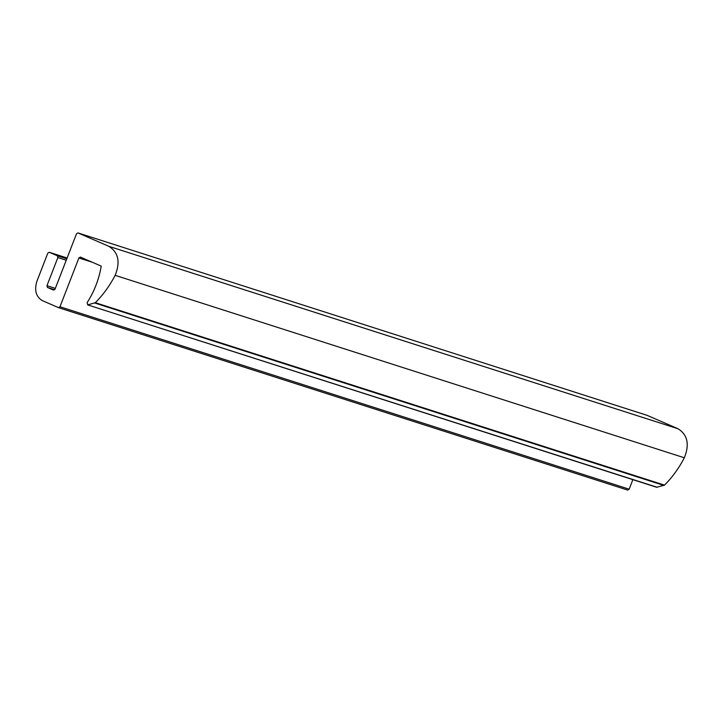 <?xml version="1.0" encoding="UTF-8"?>
<svg xmlns="http://www.w3.org/2000/svg" width="723" height="723" viewBox="0 0 723 723"><rect width="100%" height="100%" fill="white"/><g stroke="black" fill="none" stroke-linecap="round" stroke-linejoin="round"><path stroke-width="1.08" d="M80.334 257.054L101.229 266.127C98.97 279.385 94.252 291.586 87.076 302.72L87.998 304.835L95.337 302.693C103.154 294.839 109.751 285.73 115.147 275.336C120.515 262.024 118.436 252.363 108.902 246.344L77.93 232.896L647.04 415.318M657.18 487.284L87.483 304.835L656.674 487.275L664.527 485.133C672.336 477.288 678.942 468.17 684.329 457.776C689.697 444.473 687.618 434.803 678.093 428.784L647.202 415.373L78.012 232.923L76.493 233.809L55.011 289.191L53.493 290.068L47.447 287.447L46.959 285.684L57.867 257.56L57.37 255.797L49.236 252.273L67.112 258.003L49.309 252.3L47.79 253.186L36.882 281.31C34.198 290.366 36.014 296.801 42.341 300.632L58.536 307.664L627.718 490.104L629.155 489.191L632.86 479.638M80.416 257.081L78.897 257.957L59.973 306.751L58.455 307.627L627.636 490.077M678.093 428.784L108.902 246.344M684.329 457.776L115.147 275.336M664.527 485.133L95.337 302.693M663.976 485.467L94.785 303.018M92.427 262.295L78.897 257.957M629.155 489.191L59.973 306.751M66.796 258.825L57.37 255.797M66.245 260.244L57.867 257.56M55.328 288.369L46.959 285.684M54.659 289.751L47.447 287.447"/></g></svg>
